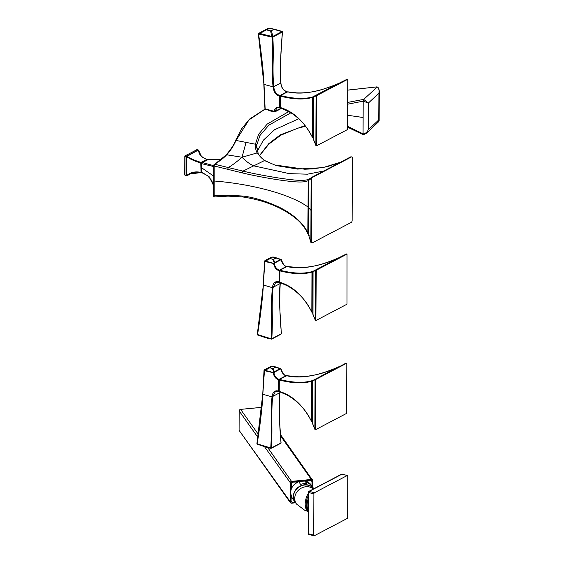 <?xml version="1.0" encoding="UTF-8"?>
<svg xmlns="http://www.w3.org/2000/svg" width="564" height="564" viewBox="0 0 564 564"><rect width="100%" height="100%" fill="white"/><g stroke="black" fill="none" stroke-linecap="round" stroke-linejoin="round"><path stroke-width="0.85" d="M312.266 242.872L351.309 222.364A1.41 0.754 104.9 0 0 352.126 220.63L352.345 157.779A1.41 0.754 104.9 0 0 351.894 156.841A1.41 0.754 104.9 0 0 351.534 156.891L312.498 177.399A1.41 0.754 104.9 0 0 311.68 179.133L311.455 241.984A1.41 0.754 104.9 0 0 311.906 242.922A1.41 0.754 104.9 0 0 312.266 242.872M311.906 242.922L310.884 242.379L308.508 234.673M308.712 180.135L308.508 234.843L310.87 242.111L311.088 178.668L311.716 177.357L309.805 178.696M351.534 156.891L351.894 156.841M350.963 156.743L311.716 177.357M308.691 180.67L308.515 234.384M308.508 234.843L309.178 235.576L308.459 234.758L308.649 180.741M340.423 162.27L322.798 167.656L297.559 169.08L276.12 165.562L264.058 160.373L257.078 152.95C255.619 149.594 255.062 146.689 255.421 144.236L258.629 134.288L267.181 124.094L288.817 111.559M310.144 178.506L309.375 178.908A0.705 0.557 -117.5 0 0 309.354 178.922L308.691 180.149M308.395 180.353L309.079 179.218M265.158 109.113L248.957 119.92L235.837 140.81C233.433 146.154 230.38 150.814 226.686 154.783C224.373 157.462 220.376 160.613 214.701 164.237L214.123 165.964L242.294 172.894C254.879 175.982 275.535 179.712 287.443 181.037C298.391 182.426 305.237 182.306 307.986 180.691L308.282 179.627L309.192 179.38M308.282 179.627L310.722 178.139M214.468 164.462L214.285 164.328A0.472 0.381 -121.4 0 1 214.376 164.244L214.376 164.244A0.472 0.381 -121.4 0 1 214.701 164.237L242.978 171.118C255.598 174.198 276.374 177.942 288.19 179.303C299.124 180.734 305.956 180.706 308.684 179.211A0.705 0.536 62.6 0 1 309.016 179.197M308.205 233.863L308.656 234.356L307.965 233.933L308.148 179.902M311.088 178.668L308.698 180.36L309.777 178.71M242.887 196.85A1.41 0.578 -83.1 0 1 242.64 196.942A1.41 0.578 -83.1 0 1 242.217 196.011C254.787 197.026 275.479 204.126 287.337 211.726C298.25 218.783 305.075 225.952 307.803 233.235L308.325 180.825M214.264 164.878L213.791 164.991L213.735 165.795L214.123 165.964L214.151 196.829A0.472 0.43 162.4 0 1 213.7 196.54L213.7 196.54A0.472 0.43 162.4 0 1 213.685 196.364L213.685 180.861M242.217 196.011L227.588 195.207L213.636 195.835M323.778 171.012L307.472 174.184L289.339 173.642L253.715 165.844L264.41 160.599A1.41 1.156 -57.9 0 1 265.143 160.733L274.64 164.956L304.722 169.214L313.112 168.869L326.923 166.775L340.444 162.263M242.294 172.894A1.41 0.522 103 0 1 242.978 171.118L253.715 165.844C249.908 164.216 246.017 161.346 242.034 157.25L257.078 152.95A1.41 1.29 -27.8 0 1 258.199 153.612L256.599 145.554L259.933 135.515L268.845 125.173L290.925 112.8M236.034 140.443L235.491 140.852L236.034 140.443L246.045 142.389L242.034 157.25L226.686 154.783A0.472 0.423 -136.4 0 0 226.256 154.888L226.256 154.888C231.55 148.339 234.575 143.721 235.336 141.035L241.321 129.191L249.655 119.011L265.066 109.056M246.045 142.389L255.429 144.215L256.606 145.533L256.592 148.078M201.651 167.48L201.665 163.236A0.938 0.712 62.2 0 1 202.427 162.559L213.735 165.689M207.467 159.739A0.938 0.712 62.3 0 1 207.912 159.697L201.997 162.601L201.496 163.433L201.827 163.701L202.427 162.559L207.912 159.697L220.954 159.704M227.68 169.355L228.279 167.578C232.22 165.266 236.802 161.826 242.034 157.25M226.256 154.888L213.791 164.991L213.629 195.87L214.334 196.935A0.472 0.36 86.8 0 1 214.087 196.829M213.742 165.823L213.693 180.797L214.073 181.002C252.869 184.054 291.299 194.643 307.895 206.967M214.151 196.829L214.588 196.85M378.514 88.344L379.255 91.051L378.923 93.123L368.37 103.071L368.278 129.805L378.832 119.857L379.079 120.964M347.762 90.141L376.956 86.891C378.775 87.596 379.431 89.669 378.923 93.123L378.726 121.641L366.311 133.337L368.278 129.805C366.981 132.378 365.246 133.731 363.075 133.865L363.576 134.669L366.311 133.337L363.576 134.669M256.592 148.057L256.599 145.554A1.41 1.318 4.5 0 0 255.421 144.236M347.628 127.203L363.413 134.761M347.678 115.267L363.131 117.502L363.075 133.851L347.635 126.336M305.032 125.553L280.308 134.852L268.746 143.693L259.447 155.601M257.254 151.406L263.367 140.182L274.555 129.741L298.765 118.743M347.713 104.192L363.188 101.167L363.131 117.502M363.188 101.167L363.695 99.384L368.37 103.071L363.188 101.146M347.72 102.415L363.695 99.384L377.126 87.159M207.249 159.852A0.472 0.36 -117.7 0 0 206.875 159.323C201.595 157.539 198.838 154.515 198.591 150.243L201.193 156.024M201.87 162.679L201.426 162.918A0.472 0.36 -117.7 0 0 201.059 162.383C195.461 160.761 190.759 158.759 186.938 156.362L198.436 150.024L198.782 150.405C199.642 155.051 202.377 158.019 207.009 159.309L201.059 162.383L200.784 162.961C195.186 161.353 190.505 159.288 186.747 156.771L186.938 156.362A0.472 0.36 62.3 0 0 186.663 156.165L198.436 150.024L196.942 149.672A0.472 0.36 -117.7 0 0 196.575 149.862M198.591 150.243A0.472 0.36 62.3 0 0 198.324 150.038L196.942 149.672L185.281 155.798L185.006 156.376L184.943 175.157L186.592 175.813A0.472 0.36 -117.7 0 0 186.867 175.756L186.677 175.552C190.463 172.302 195.151 171.23 200.749 172.337L201.39 172.295L201.426 162.918L200.784 162.961L201.024 172.633A0.472 0.36 62.3 0 0 201.228 172.605L200.911 172.654C197.738 171.858 194.425 172.112 190.963 173.395L189.617 174.029L200.826 172.591M201.517 172.232L201.39 172.295A0.472 0.36 62.3 0 1 201.228 172.605L201.602 172.415M192.282 172.915L186.867 175.756L189.631 174.022M197.153 149.728L185.062 155.819A0.472 0.36 -117.7 0 0 184.907 156.031A0.472 0.416 -33.3 0 0 184.844 156.165L185.062 155.819A0.472 0.36 -117.7 0 1 185.281 155.798L186.663 156.165L186.747 156.771L186.677 175.552L186.388 156.743L184.809 156.228L184.745 175.009L184.844 156.298M192.324 172.901L186.811 175.799L184.745 175.009L186.381 175.756M201.637 171.724L201.827 163.701L213.728 166.563M214.087 164.462L213.798 165.026M213.664 185.704L209.265 176.856L201.799 172.196M214.355 196.935A0.472 0.36 86.8 0 1 214.334 196.935L228.025 196.124A1.41 0.458 -90.2 0 1 227.588 195.207M274.132 29.159L282.19 31.499L272.468 36.604L258.862 33.241A0.472 0.36 62.3 0 1 258.883 33.234L267.928 28.482A0.472 0.36 62.3 0 1 267.949 28.475L270.149 28.249L267.949 28.475A0.472 0.36 62.3 0 0 267.9 28.496M281.767 31.309L282.324 31.626M282.416 31.859L282.416 32.014A0.472 0.388 -96 0 0 282.19 31.499M279.955 95.506L279.681 96.084C275.902 95.133 273.716 92.066 273.124 86.884L280.83 83.091C281.288 87.772 283.354 90.677 287.005 91.805L287.273 92.094L287.005 91.805L279.955 95.506C276.304 94.378 274.245 91.474 273.78 86.793L273.773 86.743C273.18 81.054 272.948 73.524 273.082 64.155C273.364 53.305 273.279 44.274 272.828 37.055L282.416 32.014L280.548 60.235C280.139 69.746 280.23 77.353 280.823 83.042L280.717 82.901M279.681 96.084L279.645 107.216L280.238 107.343M264.022 84.388L273.117 86.835C271.672 77.613 273.209 51.853 272.172 37.139L272.468 36.604L272.828 37.055L272.172 37.139L258.538 34.023C260.293 45.092 263.43 69.654 264.022 84.381L265.136 108.873L274.231 111.312C274.788 108.217 276.593 106.85 279.645 107.216L279.913 107.512M280.252 103.332A5.95 3.18 -75.1 0 1 280.266 99.342M279.73 107.498L277.051 107.921L274.879 111.362A0.472 0.423 118.1 0 1 274.358 111.616L281.704 107.928M265.024 108.648L265.489 109.261L275.281 111.672A0.472 0.36 62.3 0 0 275.331 111.651L275.331 111.651A0.472 0.36 62.3 0 0 275.493 111.404M273.991 29.356L270.015 28.263L266.659 29.744L270.628 30.844L273.991 29.356A0.472 0.36 62.3 0 1 274.174 29.455L281.958 31.654A0.472 0.36 -117.5 0 1 282.169 32.092M273.773 86.743L273.124 86.884M263.832 84.29L264.939 108.746L270.262 110.636M274.026 111.672L270.445 111.009L265.362 108.958M263.91 84.177L258.34 33.946L263.395 30.865A0.472 0.36 62.3 0 1 263.416 30.851M273.977 29.116L269.197 28.327L258.869 34.051M270.149 28.249L269.197 28.327A0.472 0.36 -117.7 0 1 269.38 28.313M266.765 29.97L270.501 30.964L274.174 29.455M313.394 138.222L313.408 97.516L312.576 97.375A0.472 0.437 -108.4 0 1 312.808 96.881L337.624 83.846C317.8 92.292 301.12 94.963 287.605 91.847L287.873 92.143L287.605 91.847L280.555 95.556L280.28 96.134L280.238 107.491C293.365 111.453 304.095 121.408 312.435 137.355L312.576 97.375C304.165 99.863 293.4 99.454 280.28 96.134M338.767 83.761L321.804 89.655C313.203 92.129 304.75 93.194 296.438 92.848L287.711 91.833M312.618 137.602L313.394 138.004M316.63 96.091L316.721 145.723L347.353 129.642L347.798 79.721L347.53 79.432L332.21 87.462L316.897 95.513L316.63 96.091L316.044 95.866L313.647 96.98A0.472 0.437 -111.2 0 1 313.88 96.493L313.69 96.938L312.808 96.881C304.426 99.313 293.675 98.869 280.555 95.556M313.598 139.823L313.563 97.057M313.499 139.604L315.875 145.35L316.51 145.667M347.53 79.432L346.952 79.277L313.69 96.938L340.233 82.654M340.339 82.598L345.316 80.13L340.339 82.598M315.882 145.477L313.394 139.167L313.542 97.015L340.289 82.619M315.875 145.35L316.051 95.943M273.702 263.818L273.829 263.381L264.706 260.935L272.299 257.071L269.747 258.411L273.512 259.419L274.753 262.507L273.829 263.381L274.351 263.691L264.833 261.463L270.078 258.657L273.343 259.327L275.951 257.959A0.472 0.36 62.3 0 1 276.12 258.044L280.435 259.525L274.753 262.507A0.472 0.36 -117.7 0 1 274.964 262.887L274.351 263.691C274.894 266.871 276.564 269.042 279.349 270.198L279.074 270.783C276.022 269.529 274.231 267.209 273.702 263.818M264.833 261.463L263.325 285.285L257.297 334.466L271.115 338.767C271.601 331.984 271.763 323.468 271.608 313.217C271.488 301.937 271.763 293.421 272.419 287.668L263.212 284.975M263.325 285.285C262.577 300.14 259.25 325.047 257.487 334.678L269.43 338.816L265.559 337.639L269.634 338.865L271.77 338.774C272.25 332.154 272.405 323.736 272.243 313.521C272.102 302.121 272.377 293.506 273.075 287.675L272.426 287.619C273.054 282.761 275.253 280.858 279.032 281.915L279.074 270.783M263.127 285.109L264.706 260.935M270.727 338.717L271.411 339.133A0.472 0.395 83.6 0 1 271.411 339.133L280.9 334.248A0.472 0.36 62.3 0 0 280.95 334.226L281.133 334.029M280.322 282.684L280.125 283.974C279.413 289.811 279.321 298.328 279.843 309.53L281.358 333.74L271.77 338.774A0.472 0.395 83.6 0 1 271.439 339.133L271.848 339.006A0.472 0.36 62.3 0 1 271.799 339.027M281.401 259.849L281.394 259.99C281.944 263.169 283.607 265.341 286.392 266.497L286.667 266.793L286.392 266.497L279.349 270.198M279.645 278.031A5.95 3.18 -75.1 0 1 279.659 274.034M286.533 266.483C284.813 266.582 283.128 264.382 281.485 259.898L281.21 259.546A0.472 0.367 -65.8 0 1 281.394 259.99L280.646 259.905L274.964 262.887M281.175 259.898A0.472 0.367 -65.7 0 0 280.992 259.447L281.21 259.546A0.472 0.367 -65.8 0 0 281.168 259.532L280.942 259.433A0.472 0.367 -65.7 0 1 280.992 259.447L275.923 257.713M257.579 334.96L257.945 335.136L257.579 334.96M280.019 283.629L272.426 287.619M257.818 334.826L265.397 337.265M280.125 283.974L280.209 283.868C279.377 300.527 279.793 317.109 281.45 333.606L281.295 333.973L281.344 333.486M275.874 257.699L272.299 257.071A0.472 0.36 -117.7 0 1 272.49 257.064L270.078 258.657M312.78 312.921L312.794 272.208L311.962 272.067L337.018 258.538C317.194 266.983 300.52 269.655 286.991 266.546L287.259 266.842L286.991 266.546L279.941 270.248L279.631 282.183C292.758 286.152 303.488 296.107 311.822 312.047L311.962 272.067C303.559 274.562 292.794 274.146 279.673 270.826M312.012 312.294L312.78 312.703M313.069 271.637L312.195 271.573C303.82 274.005 293.068 273.568 279.941 270.248M338.153 258.46L337.018 258.538C324.462 264.333 311.857 267.357 299.188 267.618L287.104 266.525M312.985 314.522L313.041 271.679A0.472 0.437 -111.2 0 1 313.267 271.185L339.62 257.346M312.893 314.303L315.269 319.971L315.438 270.558L313.041 271.679M315.262 320.042L315.903 320.366M315.847 320.126L316.115 320.422L331.428 312.385L346.74 304.334L347.015 303.756L347.036 254.103L316.291 270.212L315.847 320.126L315.269 319.971M313.267 271.185L315.65 270.086L315.438 270.558L346.381 253.948M344.703 254.829L339.732 257.29L344.703 254.829M273.321 373.001L273.448 372.564L264.326 370.118L264.678 369.702A0.472 0.36 62.3 0 1 264.706 369.688L271.911 366.255L269.366 367.594L273.131 368.602L274.372 371.69L273.448 372.564L273.97 372.874L264.453 370.654L269.698 367.841L272.962 368.511L275.57 367.143A0.472 0.36 62.3 0 1 275.74 367.227L280.054 368.708L274.372 371.69A0.472 0.36 -117.7 0 1 274.583 372.071L273.97 372.874C274.513 376.054 276.177 378.225 278.968 379.382L278.694 379.967C275.641 378.712 273.85 376.392 273.321 373.001M264.453 370.654L262.831 394.158M262.944 394.469C262.218 409.168 258.862 434.336 257.106 443.861L270.734 447.95C271.221 441.21 271.383 432.673 271.228 422.337C271.115 411.029 271.383 402.534 272.038 396.852L262.746 394.264L264.022 370.449L269.366 367.594A0.472 0.36 -117.7 0 1 269.564 367.587L269.698 367.841M269.254 448.049L265.179 446.822L269.254 448.049L271.39 447.957C271.869 441.379 272.024 432.94 271.862 422.64C271.728 411.205 272.003 402.611 272.694 396.859L272.045 396.802C272.673 391.945 274.872 390.041 278.651 391.099L278.694 379.967M257.001 443.551L257.565 444.319L271.03 448.324L280.519 443.431A0.472 0.36 62.3 0 0 280.569 443.41L280.752 443.212M269.049 447.999L271.03 448.324L270.339 447.901M279.941 391.867L279.744 393.157C279.032 398.917 278.94 407.419 279.455 418.65L280.978 442.923L271.39 447.957A0.472 0.395 83.6 0 1 271.058 448.317L271.467 448.19A0.472 0.36 62.3 0 1 271.418 448.211M281.02 369.032L281.013 369.173C281.563 372.353 283.227 374.524 286.011 375.68L286.286 375.976L286.011 375.68L278.968 379.382M279.265 387.214A5.95 3.18 -75.1 0 1 279.279 383.217M286.152 375.666C284.425 375.765 282.747 373.565 281.105 369.082L280.83 368.729A0.472 0.367 -65.8 0 1 281.013 369.173L280.266 369.089L274.583 372.071M280.794 369.082A0.472 0.367 -65.7 0 0 280.611 368.63L280.83 368.729A0.472 0.367 -65.8 0 0 280.78 368.715L280.562 368.616A0.472 0.367 -65.7 0 1 280.611 368.63L275.542 366.896M257.198 444.143L257.565 444.319L257.198 444.143M279.638 392.812L272.045 396.802M257.438 444.009L265.017 446.448M279.744 393.157L279.829 393.052C278.997 409.711 279.406 426.292 281.062 442.789L280.964 442.669M275.493 366.882L271.911 366.255A0.472 0.36 -117.7 0 1 272.109 366.248L269.564 367.587M312.4 422.105L312.414 381.391L311.582 381.25L336.637 367.721C316.813 376.167 300.14 378.839 286.611 375.73L286.879 376.026L286.611 375.73L279.561 379.431L279.286 380.009L279.25 391.367C292.378 395.336 303.108 405.29 311.441 421.23L311.582 381.25C303.178 383.746 292.413 383.33 279.286 380.009M311.631 421.477L312.4 421.886M339.239 366.529L312.696 380.813L311.814 380.756C303.439 383.196 292.688 382.752 279.561 379.431M337.773 367.643L336.637 367.721C324.081 373.516 311.469 376.541 298.807 376.801L286.724 375.709M315.636 379.974L315.734 429.606L346.359 413.518L346.634 412.94L346.804 363.604L346.536 363.308L315.911 379.396L315.636 379.974L315.057 379.741L312.569 380.933M312.604 423.705L312.66 380.862A0.472 0.437 -111.2 0 1 312.886 380.369L315.276 379.269L315.057 379.741L346 363.131M312.505 423.486L314.888 429.155L315.057 379.819M314.881 429.225L315.523 429.549M297.933 481.952L292.871 482.128L299.103 481.529M304.349 481.029L310.383 480.45A1.847 1.657 144.7 0 1 311.885 481.099L312.174 482.016A1.847 1.657 144.7 0 0 311.885 481.099M292.871 482.128A1.847 1.657 144.7 0 0 291.08 484.011L291.059 489.672M291.327 496.426L291.024 500.825L291.038 495.622M291.024 500.825A1.847 1.657 144.7 0 0 292.801 502.369L294.993 502.03M313.845 488.755A11.527 10.342 144.7 0 0 304.518 484.786A11.527 10.342 144.7 0 0 294.718 491.286A11.527 10.342 144.7 0 0 295.078 502.15L292.843 502.362M312.167 482.044L312.153 486.365M301.691 481.233L304.962 481.099L311.18 484.998A11.527 10.342 144.7 0 0 304.962 481.099L306.887 483.813A11.527 10.342 -35.3 0 0 303.735 483.679A11.527 10.342 -35.3 0 0 300.584 484.42L298.765 481.614C291.073 485.653 288.937 491.23 292.371 498.336A11.527 10.342 144.7 0 1 298.659 481.705L301.691 481.233M307.993 511.449L304.793 510.328L296.481 504.033L295.247 502.291A11.47 10.286 -35.3 0 1 294.894 491.477A11.47 10.286 -35.3 0 1 304.638 485.012A11.47 10.286 -35.3 0 1 313.788 488.784M308.318 533.304L308.691 492.527L308.289 492.238L308.148 533.509L308.846 534.418A0.938 0.501 -75.1 0 1 308.543 533.798L313.739 535.173A0.938 0.501 104.9 0 0 314.035 535.8A0.938 0.501 104.9 0 0 314.275 535.765L347.079 518.535A0.938 0.501 104.9 0 0 347.628 517.378L347.769 476.108A0.938 0.501 104.9 0 0 347.466 475.48A0.938 0.501 104.9 0 0 347.234 475.515L314.423 492.746A0.938 0.501 104.9 0 0 313.88 493.902L313.739 535.173M308.459 492.034A0.938 0.712 62.3 0 1 309.234 491.364A0.938 0.501 104.9 0 0 308.691 492.527L313.88 493.902M342.468 474.254A0.938 0.501 104.9 0 0 342.277 474.098A0.938 0.501 104.9 0 0 342.038 474.134A0.938 0.712 -117.7 0 0 341.601 474.176L308.79 491.406L308.289 492.238M311.455 241.984L310.884 241.836M312.498 177.399L311.92 177.244M311.68 179.133L311.102 178.985M308.607 207.608L310.99 210.407M228.18 196.032A1.41 0.458 -90.2 0 1 228.025 196.124L242.64 196.942C264.495 200.269 282.275 207.474 295.994 218.571C301.077 222.688 305.053 227.778 307.909 233.834L308.459 234.377M264.058 160.373A1.41 1.163 -56.9 0 1 264.798 160.514L264.798 160.514A1.41 1.163 -56.9 0 1 264.96 160.641M235.837 140.81A0.472 0.437 -154.3 0 0 235.336 141.035M214.073 181.002L213.693 180.797M235.844 140.796L235.308 141.19M213.664 185.81L211.578 180.304L207.439 175.566L202.109 172.824L201.461 171.921L201.482 167.677L213.7 176.137M275.035 111.432A0.472 0.416 117.8 0 1 274.513 111.7L270.494 111.023M281.175 108.422A0.472 0.36 62.3 0 1 281.013 108.669L281.013 108.669A0.472 0.36 62.3 0 1 280.964 108.69L275.38 111.623M271.777 36.991L270.628 30.844M258.777 33.311A0.472 0.36 62.3 0 1 258.862 33.241L266.469 29.758A0.472 0.36 -117.7 0 1 266.659 29.744M270.015 28.263L273.878 29.138M271.263 30.787A0.472 0.36 62.3 0 1 271.453 30.886L272.856 36.434A0.472 0.36 -117.9 0 1 273.068 36.871M316.897 95.513L316.319 95.365M316.453 145.434L315.875 145.279M264.974 260.582A0.472 0.36 62.3 0 1 265.059 260.512L264.488 261.167M273.075 287.675L275.704 282.472L279.102 282.162M274.506 263.402L272.68 259.348M280.646 259.905A0.472 0.36 -117.7 0 0 280.435 259.525M269.944 258.404A0.472 0.36 -117.7 0 0 269.747 258.411L265.087 260.505A0.472 0.36 62.3 0 0 265.059 260.512L271.312 257.233A0.472 0.36 62.3 0 1 271.34 257.219M257.381 334.367L257.917 335.129L265.566 337.646M272.017 338.696A0.472 0.36 62.3 0 1 271.848 339.006L280.95 334.226A0.472 0.36 62.3 0 0 281.112 333.916M276.099 257.769L280.816 259.384M273.343 259.327A0.472 0.36 62.3 0 1 273.512 259.419L276.12 258.044M275.951 257.959L272.49 257.064M271.291 257.247A0.472 0.36 62.3 0 1 271.312 257.233L273.314 257.015M273.173 257.029L275.775 257.72M316.016 270.791L315.438 270.635M316.291 270.212L315.713 270.057M346.916 254.124L346.338 253.969M272.694 396.859L275.324 391.656L278.722 391.353M274.125 372.585L272.299 368.532M280.266 369.089A0.472 0.36 -117.7 0 0 280.054 368.708M264.594 369.765A0.472 0.36 62.3 0 1 264.678 369.702L270.931 366.417A0.472 0.36 62.3 0 1 270.96 366.403M271.637 447.879A0.472 0.36 62.3 0 1 271.467 448.19L280.569 443.41A0.472 0.36 62.3 0 0 280.731 443.1M275.718 366.952L280.435 368.574M272.962 368.511A0.472 0.36 62.3 0 1 273.131 368.602L275.74 367.227M275.57 367.143L272.109 366.248M270.91 366.431A0.472 0.36 62.3 0 1 270.931 366.417L272.934 366.205M279.829 393.052L279.998 391.895M272.793 366.212L275.394 366.903M315.466 429.31L314.888 429.155M315.911 379.396L315.332 379.241M346.536 363.308L345.958 363.153M312.914 487.444L312.942 480.739A1.53 1.375 144.7 0 0 311.469 479.463L291.68 481.353A1.53 1.375 144.7 0 0 290.192 482.911L290.129 501.911A1.53 1.375 144.7 0 0 291.602 503.187L290.361 502.651L239.326 430.684A1.53 1.375 -35.3 0 1 239.094 429.937L239.157 410.937A1.53 1.375 -35.3 0 1 240.645 409.379L260.434 407.49A1.53 1.375 -35.3 0 1 261.647 407.983M312.752 487.211L312.949 480.761L312.921 487.458M312.773 480.845A1.297 1.163 144.7 0 0 311.525 479.767L291.736 481.656A1.297 1.163 144.7 0 0 290.481 482.974L290.418 501.974A1.297 1.163 144.7 0 0 291.659 503.053L295.487 502.686M291.659 503.053L295.599 502.827M290.418 501.974L239.326 430.684M291.644 503.187L295.585 502.806M261.675 408.026L260.406 407.476L240.617 409.365L258.375 434.386M240.617 409.365L239.157 410.937L257.917 437.396M260.406 407.476L261.541 409.055M280.682 436.05L311.525 479.767M291.736 481.656L267.745 447.604M290.481 482.974L264.431 446.575M311.984 486.133L311.998 482.1A1.614 1.445 144.7 0 0 310.447 480.754L310.383 480.45M310.447 480.754L305.596 481.219M311.998 482.1L312.16 486.379M291.306 500.888A1.614 1.445 144.7 0 0 292.864 502.235M292.928 482.431A1.614 1.445 144.7 0 0 291.369 484.074L291.08 484.011M291.369 484.074L291.348 488.812M295.733 502.975L295.078 502.15A11.527 10.342 144.7 0 0 295.726 502.968M296.481 504.033A11.47 10.286 -35.3 0 1 296.128 493.218A11.47 10.286 -35.3 0 1 305.871 486.753A11.47 10.286 -35.3 0 1 313.492 488.939M308.282 493.507A11.47 6.119 104.9 0 0 307.831 511.217M308.219 511.759L306.753 508.904A12.175 6.5 -75.1 0 1 308.275 495.537M308.226 510.942A12.88 6.874 -75.1 0 1 308.268 498.364M309.086 534.383A0.938 0.501 -75.1 0 1 308.846 534.418L314.035 535.8M314.423 492.746L309.234 491.364L342.038 474.134L347.234 475.515M309.65 178.767L310.151 178.506M265.143 160.733L264.798 160.514C261.583 158.322 259.384 156.024 258.199 153.612M377.041 86.87C378.317 87.321 379.057 88.717 379.255 91.051L379.149 120.654L378.726 121.641M305.589 126.28L298.003 128.106L280.865 135.184L268.802 144.137L259.539 155.727M377.013 86.863L347.762 90.092M207.996 159.633L221.01 159.661M273.998 29.116L281.831 31.33L282.501 31.944C280.724 48.997 280.195 66.002 280.907 82.943L280.914 82.993C281.302 87.483 283.375 90.409 287.132 91.784M273.075 111.707L275.331 111.651L281.697 108.041M263.395 30.865L267.928 28.482M277.051 107.921L279.814 107.534M313.436 138.243L312.442 137.489C307.542 127.083 300.288 118.807 290.686 112.645L280.378 107.794M338.908 83.754L337.632 83.839M347.643 79.411L347.043 79.249M316.608 145.745L316.002 145.582M275.704 282.472L279.187 282.226M280.378 282.705L280.209 283.826M312.83 312.935L311.836 312.188C306.478 300.746 298.307 291.94 287.323 285.772L279.772 282.493M338.294 258.446L337.018 258.538M315.276 320.176L312.78 313.866L312.928 271.707L339.676 257.318M315.995 320.437L315.389 320.274M347.036 254.103L346.43 253.948M262.746 394.264L256.916 443.649L257.536 444.312L265.186 446.829M275.324 391.656L278.806 391.409M312.449 422.119L311.448 421.371C306.097 409.929 297.926 401.131 286.942 394.962L279.392 391.677M337.914 367.629L336.637 367.721M314.895 429.359L312.4 423.049L312.548 380.89L339.295 366.501M315.614 429.62L315.008 429.458M346.656 363.286L346.049 363.131M312.949 480.761L280.59 434.703M239.15 410.916L239.087 429.916M295.085 502.164L292.822 502.383L291.299 501.72M311.18 484.998L313.887 488.819M295.078 502.15L292.371 498.336M347.466 475.48L341.601 474.176"/></g></svg>
